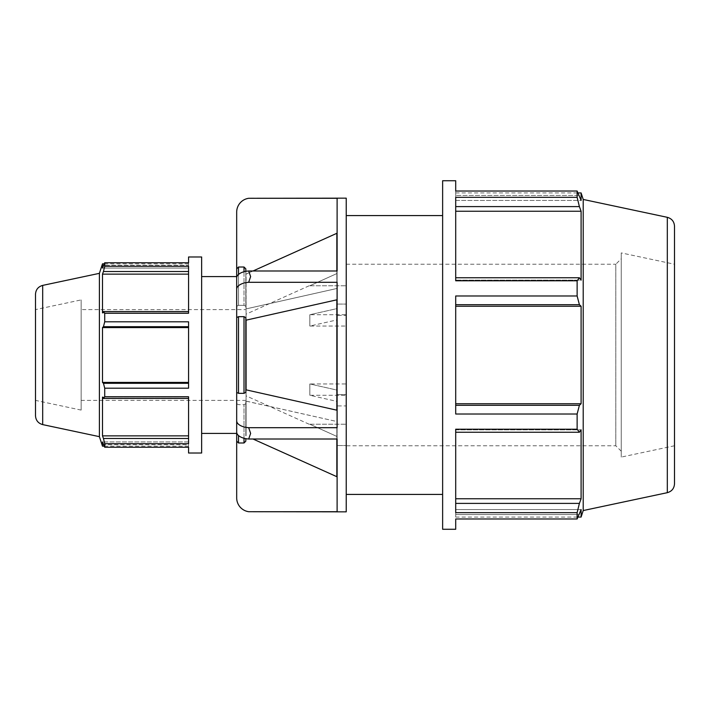 <?xml version="1.0" encoding="UTF-8"?>
<svg xmlns="http://www.w3.org/2000/svg" width="710" height="710" viewBox="0 0 710 710"><rect width="100%" height="100%" fill="white"/><g stroke="black" fill="none" stroke-linecap="round" stroke-linejoin="round"><path stroke-width="0.53" stroke-dasharray="3.55 2.66" d="M188.567 383.302L188.567 388.192L188.567 382.415L188.567 383.302L103.447 383.302L104.716 388.192L188.567 388.192L188.567 321.808L188.567 382.415L188.567 321.808L104.716 321.808L104.716 313.252L103.447 311.548L188.567 311.548L188.567 313.252L188.567 311.548M188.567 438.478L188.567 443.697L188.567 435.869L188.567 438.478L103.447 438.478L104.716 443.697L188.567 443.697L188.567 396.748L188.567 435.869L188.567 396.748L104.716 396.748L104.716 388.192M188.567 271.522L103.447 271.522L104.716 266.303L188.567 266.303L188.567 313.252L104.716 313.252M102.489 446.164L102.489 441.948L188.567 441.948L188.567 446.164L188.567 441.948L102.489 441.948L103.447 444.753L188.567 444.753L188.567 447.238L188.567 441.948L188.567 444.753L103.447 444.753L104.716 447.238L188.567 447.238L188.567 453.024M188.567 256.976L188.567 265.247L188.567 262.762L104.716 262.762L103.447 265.247L188.567 265.247L188.567 268.052L188.567 265.247L103.447 265.247L102.489 268.052L188.567 268.052L188.567 263.836L188.567 268.052L102.489 268.052L102.489 263.836M188.567 274.131L102.489 274.131L102.489 312.906L188.567 312.906L102.489 312.906L103.447 311.548M103.447 271.522L102.489 274.131M455.705 514.555L455.705 509.576L455.705 514.555L579.395 514.555L455.705 514.555M581.099 517.075L581.099 509.576L455.705 509.576L455.705 517.075L455.705 509.576L581.099 509.576L577.132 518.974L577.132 512.673L455.705 512.673L455.705 429.222L455.705 503.399L455.705 429.222L577.132 429.222L577.132 414.01L455.705 414.01L455.705 295.99L455.705 405.312L455.705 295.99L577.132 295.99L577.132 280.778L455.705 280.778L455.705 197.327L455.705 280.166L455.705 197.327L577.132 197.327L577.132 191.025L455.705 191.025L455.705 195.445L455.705 180.73M455.705 529.269L455.705 518.974L577.132 518.974M577.132 191.025L579.395 195.445L455.705 195.445L579.395 195.445L581.099 200.424L455.705 200.424L455.705 192.925L455.705 200.424L581.099 200.424L581.099 192.925M442.632 529.269L442.632 180.73M455.705 405.312L579.395 405.312L577.132 414.01M455.705 403.733L581.099 403.733L581.099 306.267L579.395 304.688L455.705 304.688M579.395 405.312L581.099 403.733M455.705 306.267L581.099 306.267M577.132 295.99L579.395 304.688M455.705 277.752L579.395 277.752L577.132 280.778M579.395 277.752L581.099 280.166L455.705 280.166L581.099 280.166L581.099 211.243L579.395 206.601L455.705 206.601M455.705 211.243L581.099 211.243M577.132 197.327L579.395 206.601M250.63 198.152L337.108 198.294L337.108 288.429L246.077 308.903L245.82 306.258L244.009 305.344L238.507 305.344L236.687 306.258L236.687 277.885L236.687 306.258L238.507 305.344L244.009 305.344L245.82 306.258L246.077 308.903L337.108 288.429L337.108 270.989L248.686 270.989L250.63 276.58L248.686 282.305L337.108 282.305L337.108 427.695L337.108 410.247L337.108 427.695L248.686 427.695L250.63 433.419L248.686 439.011L337.108 439.011L337.108 511.706L337.108 476.818L337.108 511.706L250.63 511.848M244.009 438.248L244.009 404.656L238.507 404.656L244.009 404.656L245.82 403.741L246.077 401.097L337.108 421.571L337.108 439.011L337.108 421.571L245.82 401.097L245.82 403.741L244.009 404.656L244.009 442.987L238.507 442.987L236.687 441.158L236.687 497.905A13.943 13.943 0 0 0 248.686 511.706M245.82 435.878L245.82 401.097L245.82 435.878M337.108 476.818L337.108 421.571L337.108 476.818L253.017 439.011M248.686 439.011A13.943 6.967 0 0 1 236.687 432.115L236.687 403.741L238.507 404.656L236.687 403.741L236.687 420.79A13.943 6.967 180 0 0 248.686 427.695M245.82 392.426L245.82 389.781L245.82 392.426L244.009 393.331L238.507 393.331L236.687 392.426L236.687 317.574L238.507 316.669L244.009 316.669L245.82 317.574L245.82 392.426M337.108 282.305L337.108 299.753L337.108 282.305M253.017 270.989L245.82 274.122L245.82 268.841L245.82 306.258L245.82 271.344M337.108 198.294L337.108 288.429L337.108 198.294M309.826 326.05L309.826 314.725L346.231 314.725L346.231 304.075L346.231 315.391L336.851 315.391L336.851 319.944L309.826 326.05L346.231 326.05L309.826 326.05L336.851 319.944L336.851 315.391L346.231 315.391L346.231 326.05L346.231 314.725L309.826 314.725L336.851 308.628L336.851 304.075L346.231 304.075L336.851 304.075L336.851 308.628L309.826 314.725L309.826 326.05M336.851 299.753L337.108 410.247L245.82 389.781L245.82 320.219L336.851 299.753L336.851 410.247M236.687 317.574L236.687 277.885A13.943 6.967 180 0 1 248.686 270.989M248.686 282.305A13.943 6.967 0 0 0 236.687 289.21M309.826 395.275L309.826 383.95L346.231 383.95L346.231 405.925L336.851 405.925L336.851 401.372L309.826 395.275L346.231 395.275L309.826 395.275L336.851 401.372L336.851 405.925L346.231 405.925L346.231 383.95L309.826 383.95L336.851 390.056L336.851 394.609L346.231 394.609L336.851 394.609L336.851 390.056L309.826 383.95L309.826 395.275M236.687 420.79L236.687 392.426M309.826 424.225L346.231 424.225L309.826 424.225L336.851 436.428L309.826 424.225M336.851 445.534L336.851 436.428L336.851 445.534L346.231 445.534L336.851 445.534L336.851 405.925L336.851 445.534M346.231 445.534L346.231 424.225L346.231 445.534M346.231 383.95L346.231 405.925L346.231 383.95M346.231 314.725L346.231 326.05L346.231 314.725M346.231 264.235L615.801 264.235L615.801 445.765L615.801 264.235L621.25 258.786L621.25 451.214L621.25 258.786M621.25 451.214L615.801 445.765L346.231 445.765M336.851 315.391L336.851 394.609L336.851 315.391M336.851 264.466L336.851 308.628L336.851 264.466M336.851 319.944L336.851 390.056L336.851 319.944M336.851 401.372L336.851 436.428L336.851 401.372M346.231 511.848L346.231 198.152M346.231 279.704L346.231 494.417L346.231 279.704M337.108 410.247L337.108 299.753M336.851 270.989L337.108 233.182M336.851 476.818L336.851 439.011M236.687 441.158L236.687 403.741M236.687 306.258L236.687 212.095A13.943 13.943 0 0 1 248.686 198.294M236.687 433.419L236.687 276.58M245.82 268.841L246.077 308.903L246.077 274.122L336.851 233.182M246.077 401.097L246.077 435.878L246.077 401.097M245.82 320.219L245.82 389.781M238.507 274.45L238.507 305.344L238.507 267.013L244.009 267.013L244.009 305.344L244.009 271.752M245.82 438.656L245.82 441.158M309.826 285.775L346.231 285.775L309.826 285.775L336.851 273.572L309.826 285.775M346.231 264.466L346.231 285.775L346.231 264.466M35.5 415.723L35.5 294.277M35.5 309.613L35.5 400.387L35.5 309.613L81.144 299.913L81.144 410.087L81.144 299.913M99.4 436.659L99.4 273.341M674.5 226.197L674.5 483.803M583.212 510.552L583.212 199.448M674.5 264.235L674.5 445.765L674.5 264.235L621.25 252.911L621.25 457.089L621.25 252.911M201.64 256.976L201.64 453.024M201.64 276.58L201.64 433.419L201.64 276.58M188.567 398.452L103.447 398.452L104.716 396.748M103.447 398.452L102.489 397.094L188.567 397.094L102.489 397.094L102.489 435.869L103.447 438.478M104.716 447.238L104.716 443.697M104.716 266.303L104.716 262.762M188.567 326.698L103.447 326.698L104.716 321.808M188.567 435.869L102.489 435.869M188.567 382.415L102.489 382.415L103.447 383.302M188.567 327.585L102.489 327.585L102.489 382.415M103.447 326.698L102.489 327.585M442.632 215.583L442.632 494.417L442.632 215.583M455.705 503.399L579.395 503.399L577.132 512.673M579.395 503.399L581.099 498.757L581.099 429.834L579.395 432.248L455.705 432.248M577.132 429.222L579.395 432.248M455.705 429.834L581.099 429.834L455.705 429.834M455.705 498.757L581.099 498.757M309.143 424.225L246.077 395.843L246.077 314.157L246.077 395.843M246.077 309.613L246.077 400.387L246.077 309.613L81.144 309.613L81.144 400.387L81.144 309.613M246.077 400.387L81.144 400.387M81.144 410.087L35.5 400.387M246.077 389.781L246.077 320.219M674.5 445.765L621.25 457.089M238.507 435.549L238.507 442.987M42.689 285.393L42.689 424.607M667.311 492.678L667.311 217.322M244.009 393.331L244.009 316.669M238.507 316.669L238.507 393.331M188.567 263.836L104.166 263.836M455.705 192.925L578.117 192.925M188.567 446.164L104.166 446.164M455.705 517.075L578.117 517.075M309.143 285.775L246.077 314.157"/><path stroke-width="1.06" d="M42.689 285.393C38.207 286.671 35.811 289.627 35.5 294.277L35.5 415.723C35.811 420.373 38.207 423.329 42.689 424.607L42.689 285.393L99.4 273.341L102.489 263.836L102.489 268.052L104.716 262.762L188.567 262.762L188.567 256.976L201.64 256.976L201.64 453.024L188.567 453.024L188.567 447.238L104.716 447.238L102.489 441.948L102.489 446.164L104.166 446.164M188.567 438.478L103.447 438.478L104.716 443.697L188.567 443.697L188.567 396.748L104.716 396.748L103.447 398.452L188.567 398.452M188.567 311.548L103.447 311.548L104.716 313.252L188.567 313.252L188.567 266.303L104.716 266.303L103.447 271.522L188.567 271.522M188.567 383.302L103.447 383.302L104.716 388.192L188.567 388.192L188.567 321.808L104.716 321.808L103.447 326.698L188.567 326.698M188.567 382.415L102.489 382.415L102.489 327.585L103.447 326.698M103.447 383.302L102.489 382.415M188.567 327.585L102.489 327.585M103.447 311.548L102.489 312.906L102.489 274.131L103.447 271.522M188.567 274.131L102.489 274.131M455.705 518.974L455.705 529.269L442.632 529.269L442.632 180.73L455.705 180.73L455.705 191.025L577.132 191.025L577.132 197.327L455.705 197.327L455.705 280.778L577.132 280.778L577.132 295.99L455.705 295.99L455.705 414.01L577.132 414.01L577.132 429.222L455.705 429.222L455.705 512.673L577.132 512.673L577.132 518.974L455.705 518.974M667.311 217.322C671.793 218.591 674.189 221.555 674.5 226.197L674.5 483.803C674.189 488.445 671.793 491.409 667.311 492.678L667.311 217.322L583.212 199.448L581.099 192.925L581.099 200.424L577.132 191.025M455.705 206.601L579.395 206.601L577.132 197.327M455.705 211.243L581.099 211.243L581.099 280.166L579.395 277.752L455.705 277.752M579.395 206.601L581.099 211.243M577.132 280.778L579.395 277.752M245.82 441.158L244.009 442.987L245.82 441.158L245.82 438.656M248.686 511.706L337.108 511.706L337.108 439.011L248.686 439.011L250.63 433.419L248.686 427.695L337.108 427.695L337.108 282.305L248.686 282.305L250.63 276.58L248.686 270.989L337.108 270.989L337.108 198.294L248.686 198.294L346.231 198.152L346.231 511.848L248.686 511.706A13.943 13.943 0 0 1 236.687 497.905L236.687 441.158L238.507 442.987L244.009 442.987L244.009 438.248M253.017 439.011L337.108 476.818M248.686 427.695A13.943 6.967 180 0 1 236.687 420.79L236.687 432.115A13.943 6.967 0 0 0 248.686 439.011M245.82 389.781L337.108 410.247M244.009 393.331L245.82 392.426L245.82 317.574L244.009 316.669L238.507 316.669L236.687 317.574L236.687 392.426L238.507 393.331L244.009 393.331L244.009 316.669M236.687 392.426L236.687 420.79M248.686 270.989A13.943 6.967 180 0 0 236.687 277.885L236.687 289.21A13.943 6.967 0 0 1 248.686 282.305M236.687 289.21L236.687 317.574M337.108 299.753L245.82 320.219M245.82 271.344L245.82 268.841L244.009 267.013L238.507 267.013L236.687 268.841L236.687 212.095A13.943 13.943 0 0 1 248.686 198.294M337.108 233.182L253.017 270.989M336.851 233.182L336.851 270.989M336.851 299.753L336.851 410.247M336.851 439.011L336.851 476.818M236.687 403.741L236.687 441.158M238.507 274.45L238.507 267.013L236.687 268.841L236.687 306.258M201.64 276.58L236.687 276.58L236.687 433.419L201.64 433.419M246.077 320.219L246.077 389.781M244.009 271.752L244.009 267.013L245.82 268.841M99.4 273.341L99.4 436.659L102.489 446.164M583.212 199.448L583.212 510.552L581.099 517.075L581.099 509.576L577.132 518.974M188.567 435.869L102.489 435.869L102.489 397.094L103.447 398.452M103.447 438.478L102.489 435.869M104.716 262.762L104.716 266.303M104.716 313.252L104.716 321.808M104.716 388.192L104.716 396.748M104.716 443.697L104.716 447.238M455.705 304.688L579.395 304.688L577.132 295.99M579.395 304.688L581.099 306.267L581.099 403.733L579.395 405.312L455.705 405.312M577.132 414.01L579.395 405.312M455.705 432.248L579.395 432.248L577.132 429.222M579.395 432.248L581.099 429.834L581.099 498.757L579.395 503.399L455.705 503.399M577.132 512.673L579.395 503.399M455.705 498.757L581.099 498.757M455.705 403.733L581.099 403.733M455.705 306.267L581.099 306.267M346.231 215.583L442.632 215.583M238.507 393.331L238.507 316.669M238.507 442.987L238.507 435.549M104.166 263.836L102.489 263.836M578.117 192.925L581.099 192.925M42.689 424.607L99.4 436.659M667.311 492.678L583.212 510.552M578.117 517.075L581.099 517.075M346.231 494.417L442.632 494.417"/></g></svg>
